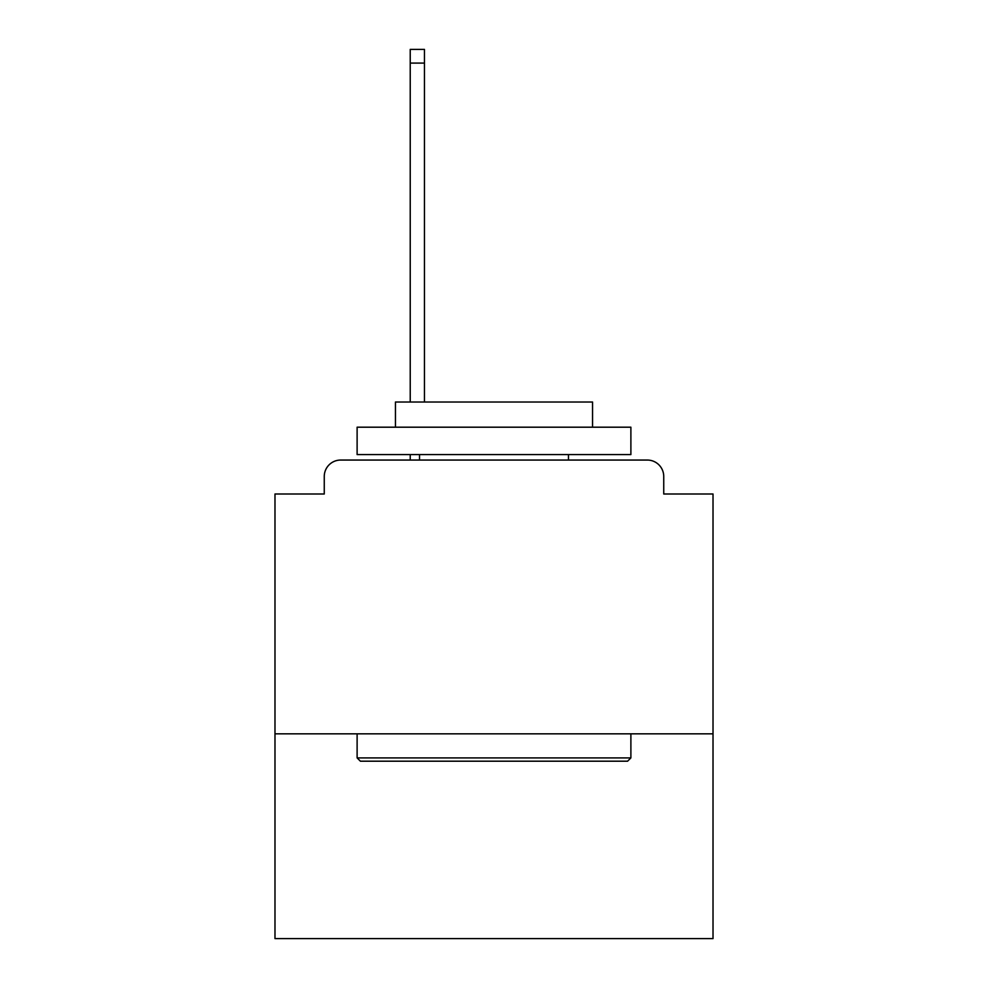 <?xml version="1.0" encoding="UTF-8"?>
<svg xmlns="http://www.w3.org/2000/svg" width="988" height="988" viewBox="0 0 988 988"><rect width="100%" height="100%" fill="white"/><g stroke="black" fill="none" stroke-linecap="round" stroke-linejoin="round"><path stroke-width="1.48" d="M713.015 733.825L713.015 494L663.738 494L663.738 476.475A16.426 16.426 0 0 0 647.313 460.05L340.687 460.05A16.426 16.426 0 0 0 324.262 476.475L324.262 494L274.985 494L274.985 938.6L713.015 938.6L713.015 733.825L274.985 733.825M324.262 476.475L324.262 494M647.313 460.05L579.413 460.05M408.587 460.05L340.687 460.05M663.738 494L663.738 476.475M360.398 761.192L357.113 757.907L630.887 757.907L627.602 761.192L360.398 761.192M630.887 427.199L630.887 454.579L357.113 454.579L357.113 427.199L630.887 427.199M395.447 427.199L395.447 402.017L592.553 402.017L592.553 427.199M630.887 733.825L630.887 757.907M357.113 733.825L357.113 757.907M568.471 454.579L568.471 460.05M419.53 454.579L419.53 460.05M424.457 63.084L410.23 63.084L410.23 49.4L424.457 49.4L424.457 402.017M410.23 63.084L410.23 402.017M410.23 454.579L410.23 460.05"/></g></svg>
